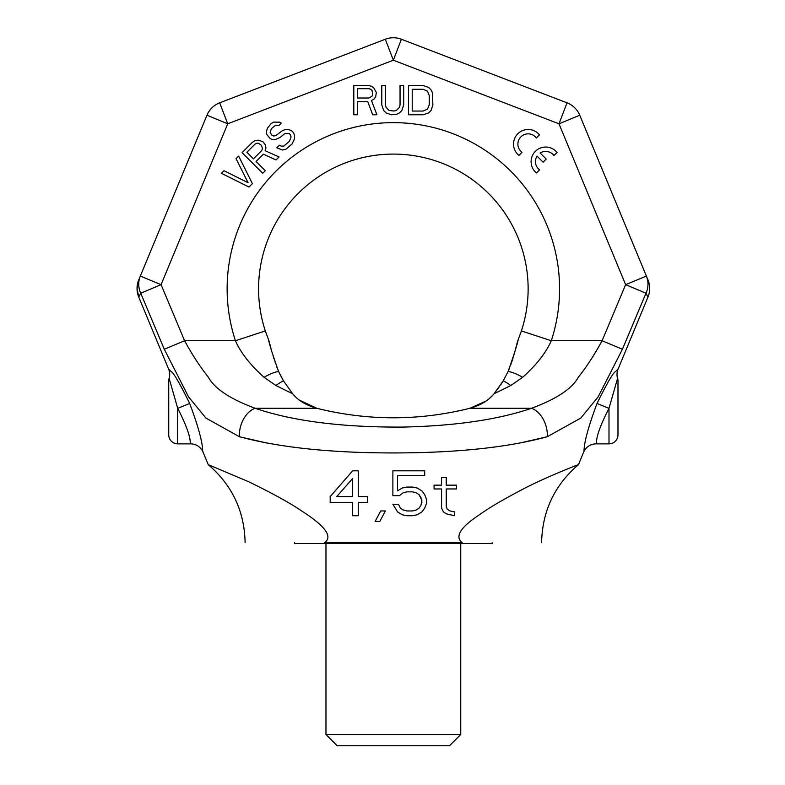 <?xml version="1.0" encoding="UTF-8"?>
<svg xmlns="http://www.w3.org/2000/svg" width="785" height="785" viewBox="0 0 785 785"><rect width="100%" height="100%" fill="white"/><g stroke="black" fill="none" stroke-linecap="round" stroke-linejoin="round"><path stroke-width="1.18" d="M617.589 378.341A8.988 8.988 0 0 1 617.981 380.96L617.981 434.87A8.988 8.988 0 0 1 608.993 443.859L608.993 408.357C593.313 439.021 597.454 442.612 596.09 443.859A13.482 13.482 -39.4 0 0 583.638 452.17L578.476 464.632C581.597 463.327 547.685 476.25 523.781 488.721C503.479 499.338 488.741 507.993 479.576 514.666C460.402 527.265 454.593 536.606 462.159 542.69C566.848 542.69 566.848 542.69 462.159 542.69L324.548 542.69C332.968 536.744 325.471 526.254 302.078 511.231C290.568 503.283 272.719 493.431 248.531 481.686L208.241 464.632L203.07 452.17C201.755 450.521 205.474 445.644 189.685 403.47C179.745 383.247 173.514 372.551 170.963 371.393L168.677 369.235L138.759 297.083A22.461 22.461 22.5 0 1 138.759 279.882L206.965 115.209A22.461 22.461 0 0 1 219.672 102.835L385.307 39.25A22.461 22.461 0 0 1 401.4 39.25L567.035 102.835A22.461 22.461 0 0 1 579.742 115.209L647.959 279.882A22.461 22.461 157.5 0 1 647.949 297.083L618.03 369.235A13.482 13.482 -155.5 0 0 617.589 378.341L617.255 377.016L617.589 378.341L608.993 408.357L597.032 403.47C606.991 383.198 613.222 372.512 615.734 371.403L618.03 369.235M401.4 39.25L393.354 60.219L385.307 39.25A22.461 22.461 0 0 1 401.4 39.25L567.035 102.835A22.461 22.461 0 0 1 579.742 115.209L646.379 276.075L625.625 284.67L602.105 340.739C594.304 355.016 586.405 367.144 578.408 377.104C572.196 388.604 556.575 398.996 531.543 408.278L469.93 408.278C418.876 420.956 367.831 420.956 316.777 408.278C306.091 405.266 298.064 400.438 292.697 393.795L283.483 380.872L278.567 371.423C272.778 355.006 269.432 344.438 268.548 339.738L265.31 330.927A134.775 134.775 0 0 1 393.354 154.086A134.775 134.775 0 0 1 521.397 330.927L518.159 339.738C517.393 344.036 514.047 354.604 508.15 371.423L503.224 380.872L494.01 393.795C488.653 400.438 480.616 405.266 469.93 408.278L485.925 401.135M138.759 279.882L137.041 288.694L138.759 297.083L140.721 293.217A22.461 21.735 -157.5 0 1 140.329 276.075L206.965 115.209L227.719 123.804L393.354 60.219L558.989 123.804L625.625 284.67L645.986 293.217L622.407 349.256L598.17 396.847L580.792 418.071L547.253 436.735L520.269 442.936M266.439 442.936L239.454 436.735L205.915 418.071L188.537 396.847L164.3 349.256L140.721 293.217L161.082 284.67L227.719 123.804L219.672 102.835A22.461 22.461 0 0 0 206.965 115.209M583.638 452.17C584.962 450.453 581.243 445.635 597.032 403.47M299.419 400.154L316.777 408.278L255.164 408.278C292.942 421.172 342.26 427.433 403.127 427.079C455.388 425.902 498.2 419.641 531.543 408.278A22.461 14.827 -108.6 0 1 547.253 436.735C509.838 446.9 462.12 452.278 404.118 452.876C336.824 453.553 281.933 448.166 239.454 436.735A22.461 14.827 -71.4 0 1 255.164 408.278C230.133 398.996 214.521 388.604 208.3 377.104C200.303 367.144 192.404 355.026 184.603 340.739L161.082 284.67L140.329 276.075M646.379 276.075L646.379 276.075A22.461 21.735 157.5 0 1 645.986 293.217L647.949 297.083M352.642 470.814L330.181 496.62L330.181 502.351L352.642 502.351L352.642 515.735L358.254 515.735L358.254 502.351L367.615 502.351L367.615 496.62L358.254 496.62L358.254 470.814L352.642 470.814L330.181 496.62M375.102 521.466L379.783 521.466L385.396 510.957L380.715 510.957L375.102 521.466L379.783 521.466M392.883 495.659L399.437 495.659L403.186 492.794L406.924 491.842L412.537 491.842L416.286 492.794L419.092 494.707L421.898 500.438L420.966 505.216L419.092 508.091L416.286 509.995L412.537 510.957L406.924 510.957L403.186 509.995L400.37 508.091L398.505 504.264L392.883 504.264L397.563 511.908L402.244 514.774L406.924 515.735L412.537 515.735L417.218 514.774L421.898 511.908L424.705 508.091L426.579 503.313L426.579 499.486L424.705 494.707L421.898 490.88L417.218 488.015L412.537 487.063L406.924 487.063L402.244 488.015L397.563 490.88L397.563 475.592L424.705 475.592L424.705 470.814L392.883 470.814L392.883 495.659L399.437 495.659L403.186 492.794L406.924 491.842L412.537 491.842L416.286 492.794L419.092 494.707L420.966 497.572L421.898 502.351M446.233 488.967L456.527 488.967L456.527 485.15L446.233 485.15L446.233 477.496L441.553 477.496L441.553 485.15L434.066 485.15L434.066 488.967L441.553 488.967L441.553 508.091L443.427 511.908L446.233 513.822L454.662 515.735L454.662 511.908L449.982 510.957L447.175 509.043L446.233 506.178L446.233 488.967L456.527 488.967M203.07 452.17A13.482 13.482 62.5 0 0 190.618 443.859C189.263 442.671 193.404 439.031 177.714 408.357L169.118 378.341A13.482 13.482 155.4 0 0 168.677 369.235M189.685 403.47L177.714 408.357L177.714 443.859A8.988 8.988 0 0 1 168.726 434.87L168.726 380.96A8.988 8.988 0 0 1 169.118 378.341L169.452 377.026M324.548 542.69C219.859 542.69 219.859 542.69 324.548 542.69M622.407 349.256L602.105 340.739L551.276 340.739C546.124 352.593 536.577 364.789 522.633 377.33L510.75 385.533L494.01 393.795L498.966 387.348M279.264 372.993L283.483 380.872L292.697 393.795L275.957 385.533L264.074 377.33C250.13 364.789 240.583 352.593 235.431 340.739L265.31 330.927A134.775 134.775 0 0 1 393.354 154.086A134.775 134.775 0 0 1 521.397 330.927L551.276 340.739A166.224 166.224 0 0 0 393.354 122.637A166.224 166.224 0 0 0 235.431 340.739L184.603 340.739L164.3 349.256M510.75 385.533A31.449 13.973 -128.5 0 0 503.224 380.872L508.15 371.423A31.449 13.149 -141.1 0 1 522.633 377.33M489.634 398.26L493.088 394.855M500.81 384.66L503.224 380.872M508.258 371.158L509.622 367.792M510.525 365.417L511.202 363.524M511.653 362.228L512.193 360.6M512.644 359.196L513.086 357.764M513.635 355.919L514.381 353.319M514.832 351.69L515.323 349.855M515.794 348.069L516.167 346.646M516.314 346.057L516.638 344.821M516.873 343.958L517.217 342.682M517.698 341.043L518.159 339.738M268.548 339.738L269.157 341.514M269.981 344.497L270.315 345.753M270.648 347.039L270.923 348.108M271.217 349.207L271.492 350.247M271.983 352.082L272.591 354.261M273.268 356.596L273.788 358.313M274.259 359.805L274.583 360.786M275.133 362.444L275.604 363.808M276.497 366.252L277.223 368.155M278.528 371.334L278.567 371.423A31.449 13.149 -38.9 0 0 264.074 377.33M294.149 395.434L295.258 396.572M567.035 102.835L558.989 123.804L579.742 115.209M275.957 385.533A31.449 13.973 -51.5 0 1 283.483 380.872M357.46 101.736L367.802 101.736L372.669 114.777L376.928 114.777L371.452 100.49L373.886 99.244L375.711 96.761L376.319 92.414L373.886 88.067L371.452 86.203L368.41 85.575L353.809 85.575L353.809 114.777L357.46 114.777L357.46 101.736M539.452 134.863A14.601 14.601 0 0 0 517.806 133.764A14.601 14.601 0 0 0 518.905 155.41L522.015 152.31A10.244 10.244 0 0 1 520.887 136.845A10.244 10.244 0 0 1 536.341 137.974L539.452 134.863M557.016 152.437A14.601 14.601 0 0 0 535.37 151.328A14.601 14.601 0 0 0 536.469 172.975L539.58 169.874A10.244 10.244 0 0 1 537.068 156.136L543.092 162.161L546.193 159.061L540.168 153.036A10.244 10.244 0 0 1 553.906 155.538L557.016 152.437M369.019 98.007L357.46 98.007L357.46 88.685L369.019 88.685L370.844 89.304L372.061 90.55L372.669 94.278L372.061 96.143L369.019 98.007M403.696 104.837L403.696 85.575L400.046 85.575L400.046 104.837L399.437 107.319L396.396 110.43L393.962 111.048L389.095 110.43L386.053 107.319L385.445 104.837L385.445 85.575L381.795 85.575L381.795 104.837L383.62 110.43L386.053 112.912L391.529 114.777L397.004 114.159L399.437 112.912L401.871 110.43L403.696 104.837M423.164 85.575L408.563 85.575L408.563 114.777L423.164 114.777L428.639 112.912L431.073 110.43L432.898 104.837L432.29 92.414L431.073 89.922L428.639 87.439L423.164 85.575M412.213 89.304L423.164 89.304L427.423 91.168L429.248 95.515L429.248 104.837L427.423 109.184L423.164 111.048L412.213 111.048L412.213 89.304M252.407 183.621L238.64 156.087L236.059 158.668L248.05 182.699L224.01 170.718L221.429 173.299L248.963 187.056L252.407 183.621M256.087 161.484L263.397 154.174L276.065 159.963L279.077 156.951L265.104 150.72L265.938 148.12L265.477 145.068L262.828 141.565L258.039 140.211L254.997 140.613L252.407 142.32L242.084 152.643L262.73 173.299L265.31 170.718L256.087 161.484M261.621 150.681L253.447 158.855L246.863 152.261L255.037 144.087L256.764 143.233L258.5 143.253L261.572 145.46L262.475 148.944L261.621 150.681M278.744 125.649L281.324 123.068L279.578 122.175L273.494 122.117L270.903 123.824L267.469 128.132L266.625 130.732L266.664 134.215L269.746 138.16L271.934 139.485L275.417 139.524L280.176 137.395L284.916 133.538L289.263 133.578L290.578 134.902L291.039 137.081L289.351 141.408L283.748 146.128L281.138 146.098L279.391 145.215L276.811 147.796L282.482 150.033L285.946 149.199L291.981 144.048L294.532 138.857L294.503 135.373L293.6 132.753L291.402 130.565L288.792 129.662L285.308 129.623L282.708 130.467L275.81 135.609L273.641 136.021L271.895 135.138L270.128 132.508L271.384 128.612L275.702 125.178L278.744 125.649M352.642 515.735L358.254 515.735L358.254 502.351L367.615 502.351L367.615 496.62M336.726 496.62L352.642 478.457L352.642 496.62L336.726 496.62M424.705 470.814L392.883 470.814M392.883 504.264L397.563 511.908L402.244 514.774L406.924 515.735L412.537 515.735L417.218 514.774L421.898 511.908L424.705 508.091L426.579 503.313M441.553 508.091L443.427 511.908L446.233 513.822L454.662 515.735M434.066 485.15L434.066 488.967L441.553 488.967M441.553 477.496L441.553 485.15M460.746 734.515L325.971 734.515L337.197 745.75L449.511 745.75L460.746 734.515L460.746 543.583M325.971 734.515L325.971 543.583M294.522 542.69L294.522 543.583L492.185 543.583L492.185 542.69M596.09 443.859L608.993 443.859M177.714 443.859L190.618 443.859M541.611 542.69C542.249 511.172 554.544 485.15 578.476 464.632M208.241 464.632C232.164 485.15 244.459 511.172 245.106 542.69"/></g></svg>
